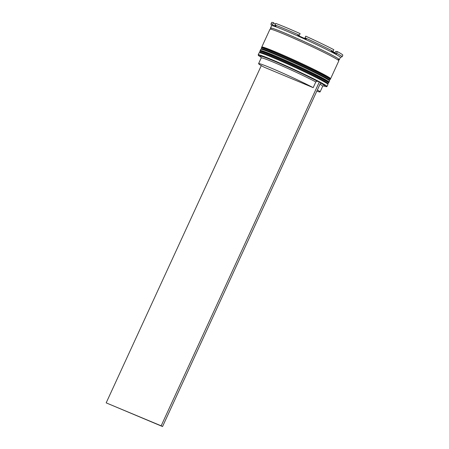 <?xml version="1.0" encoding="UTF-8"?>
<svg xmlns="http://www.w3.org/2000/svg" width="449" height="449" viewBox="0 0 449 449"><rect width="100%" height="100%" fill="white"/><g stroke="black" fill="none" stroke-linecap="round" stroke-linejoin="round"><path stroke-width="0.67" d="M261.211 57.932L260.605 56.31A35.106 1.594 24.7 0 1 281.461 64.19A35.106 1.594 24.7 0 1 317.263 81.157L319.099 81.92A37.632 1.706 -155.3 0 0 271.914 59.953A37.632 1.706 -155.3 0 0 258.315 55.261A37.632 1.706 -155.3 0 0 260.908 57.124M258.315 55.261L258.186 54.924A37.884 1.717 24.7 0 1 258.186 54.84A37.884 1.717 24.7 0 1 271.881 59.65A37.884 1.717 24.7 0 1 308.283 76.178A37.884 1.717 24.7 0 1 327.018 86.5A37.884 1.717 24.7 0 1 326.951 86.55L326.614 86.674A37.632 1.706 -155.3 0 0 320.67 82.756M259.202 52.718L260.207 52.348A37.127 1.684 24.7 0 1 273.564 57.118A37.127 1.684 24.7 0 1 308.547 72.985A37.127 1.684 24.7 0 1 327.59 83.346L327.966 84.345A37.884 1.717 -155.3 0 0 308.53 73.776A37.884 1.717 -155.3 0 0 272.829 57.59A37.884 1.717 -155.3 0 0 259.202 52.718A37.884 1.717 -155.3 0 0 259.135 52.774L258.186 54.84M260.785 49.283L261.789 48.913A37.127 1.684 24.7 0 1 275.142 53.684A37.127 1.684 24.7 0 1 310.13 69.544A37.127 1.684 24.7 0 1 329.173 79.905L329.544 80.91A37.884 1.717 -155.3 0 0 310.113 70.336A37.884 1.717 -155.3 0 0 274.412 54.149A37.884 1.717 -155.3 0 0 260.785 49.283A37.884 1.717 -155.3 0 0 260.717 49.334L260.19 50.484A37.884 1.717 24.7 0 1 273.884 55.294A37.884 1.717 24.7 0 1 310.287 71.823A37.884 1.717 24.7 0 1 329.022 82.145A37.884 1.717 24.7 0 1 328.741 82.218M270.988 28.584A37.884 1.717 24.7 0 1 270.523 28.018L271.572 25.728A37.884 1.717 24.7 0 1 285.272 30.543A37.884 1.717 24.7 0 1 321.669 47.066A37.884 1.717 24.7 0 1 340.409 57.388L339.354 59.678A37.884 1.717 24.7 0 1 338.619 59.695M271.561 25.761L270.955 24.145A39.147 1.774 24.7 0 1 270.955 24.055A39.147 1.774 24.7 0 1 272.768 24.308L272.655 25.183A38.39 1.74 -155.3 0 1 276.017 26.289L274.99 25.043A39.147 1.774 24.7 0 1 285.109 29.028A39.147 1.774 24.7 0 1 299.371 35.218L297.715 35.348A38.39 1.74 -155.3 0 1 306.246 39.203L305.017 37.772L305.752 36.167A39.147 1.774 24.7 0 1 333.86 49.716L333.124 51.321L331.261 51.265A38.39 1.74 -155.3 0 1 336.436 54.015L337.283 51.534A39.147 1.774 24.7 0 1 342.823 55.165L342.082 56.77A39.147 1.774 24.7 0 1 342.009 56.827L340.393 57.421M262.457 47.358A37.127 1.684 24.7 0 1 275.882 52.078A37.127 1.684 24.7 0 1 311.55 68.276A37.127 1.684 24.7 0 1 329.914 78.39M261.896 47.308A37.884 1.717 24.7 0 1 261.773 47.044A37.884 1.717 24.7 0 1 275.467 51.86A37.884 1.717 24.7 0 1 311.864 68.383A37.884 1.717 24.7 0 1 330.604 78.704A37.884 1.717 24.7 0 1 330.324 78.783M261.773 47.044L269.995 29.168A37.884 1.717 24.7 0 1 283.689 33.978A37.884 1.717 24.7 0 1 320.086 50.507A37.884 1.717 24.7 0 1 338.827 60.828L330.604 78.704M270.523 28.018A37.884 1.717 24.7 0 1 284.217 32.833A37.884 1.717 24.7 0 1 320.614 49.362A37.884 1.717 24.7 0 1 339.354 59.678M317.364 89.94A33.843 1.538 24.7 0 1 320.081 91.916A33.843 1.538 24.7 0 1 316.814 91.141M320.002 84.21A33.843 1.538 24.7 0 1 322.713 86.186L320.081 91.916M320.58 82.953A35.106 1.594 24.7 0 1 324.324 85.619L322.702 86.214M323.51 85.916A37.632 1.706 -155.3 0 0 326.614 86.674M334.96 53.206L335.846 51.27A34.096 1.549 24.7 0 1 337.064 52.017M335.201 52.679L331.862 51.287M274.99 25.043L275.725 23.438A39.147 1.774 24.7 0 1 300.112 33.613L299.371 35.218M336.548 53.139A39.147 1.774 24.7 0 1 342.082 56.77M305.017 37.772A39.147 1.774 24.7 0 1 333.124 51.321M275.31 24.341L273.503 22.703L272.768 24.308M270.955 24.055L271.69 22.45A39.147 1.774 24.7 0 1 273.503 22.703M329.022 82.145L329.549 80.994A37.884 1.717 -155.3 0 0 329.544 80.91M327.663 81.847A37.127 1.684 24.7 0 0 312.605 73.002A37.127 1.684 24.7 0 0 274.3 55.519A37.127 1.684 24.7 0 1 309.973 71.711A37.127 1.684 24.7 0 1 328.331 81.825M327.018 86.5L327.966 84.434A37.884 1.717 -155.3 0 0 327.966 84.345M258.59 63.629A33.843 1.538 24.7 0 1 279.334 71.587A33.843 1.538 24.7 0 1 313.183 87.65L264.102 67.165A33.843 1.538 24.7 0 1 258.59 63.629L261.223 57.899A33.843 1.538 24.7 0 1 281.972 65.857A33.843 1.538 24.7 0 1 315.821 81.92L317.263 81.157M313.183 87.65L315.821 81.92M319.099 81.92L320.676 82.739L162.544 426.55L106.177 402.865L261.301 65.605M319.295 82.004L161.163 425.815L106.177 402.865M162.544 426.55L161.163 425.815M326.928 83.452A37.127 1.684 -155.3 0 0 311.87 74.607A37.127 1.684 -155.3 0 0 273.564 57.118A37.127 1.684 -155.3 0 0 260.555 52.926M259.977 52.438L259.769 51.399A37.884 1.717 24.7 0 1 273.463 56.215A37.884 1.717 24.7 0 1 309.861 72.738A37.884 1.717 24.7 0 1 328.601 83.059L328.707 82.829A37.884 1.717 -155.3 0 0 309.967 72.508A37.884 1.717 -155.3 0 0 273.57 55.985A37.884 1.717 -155.3 0 0 259.87 51.169L260.6 50.664L263.889 51.45L274.277 55.508C285.401 60.132 301.947 67.704 313.503 73.445L327.349 80.876L328.427 81.712L328.707 82.829M328.505 80.017A37.127 1.684 -155.3 0 0 313.447 71.172A37.127 1.684 -155.3 0 0 275.142 53.684A37.127 1.684 -155.3 0 0 262.137 49.491M261.554 48.997L261.346 47.959A37.884 1.717 24.7 0 1 275.046 52.774A37.884 1.717 24.7 0 1 311.443 69.303A37.884 1.717 24.7 0 1 330.183 79.619L330.284 79.394A37.884 1.717 -155.3 0 0 311.55 69.073A37.884 1.717 -155.3 0 0 275.153 52.544A37.884 1.717 -155.3 0 0 261.453 47.734L262.177 47.229L265.471 48.009L275.86 52.067C286.978 56.697 303.53 64.263 315.08 70.005L328.926 77.436L330.009 78.278L330.284 79.394M275.882 52.078A37.127 1.684 24.7 0 1 314.188 69.567A37.127 1.684 24.7 0 1 329.246 78.412M270.971 28.534A37.755 1.712 24.7 0 1 284.284 32.872A37.755 1.712 24.7 0 1 323.982 51.023A37.755 1.712 24.7 0 1 338.164 59.565M327.68 83.576L328.601 83.059M329.257 80.135L330.183 79.619M270.59 29.202L270.938 28.45M338.754 59.644L338.411 60.396"/></g></svg>
